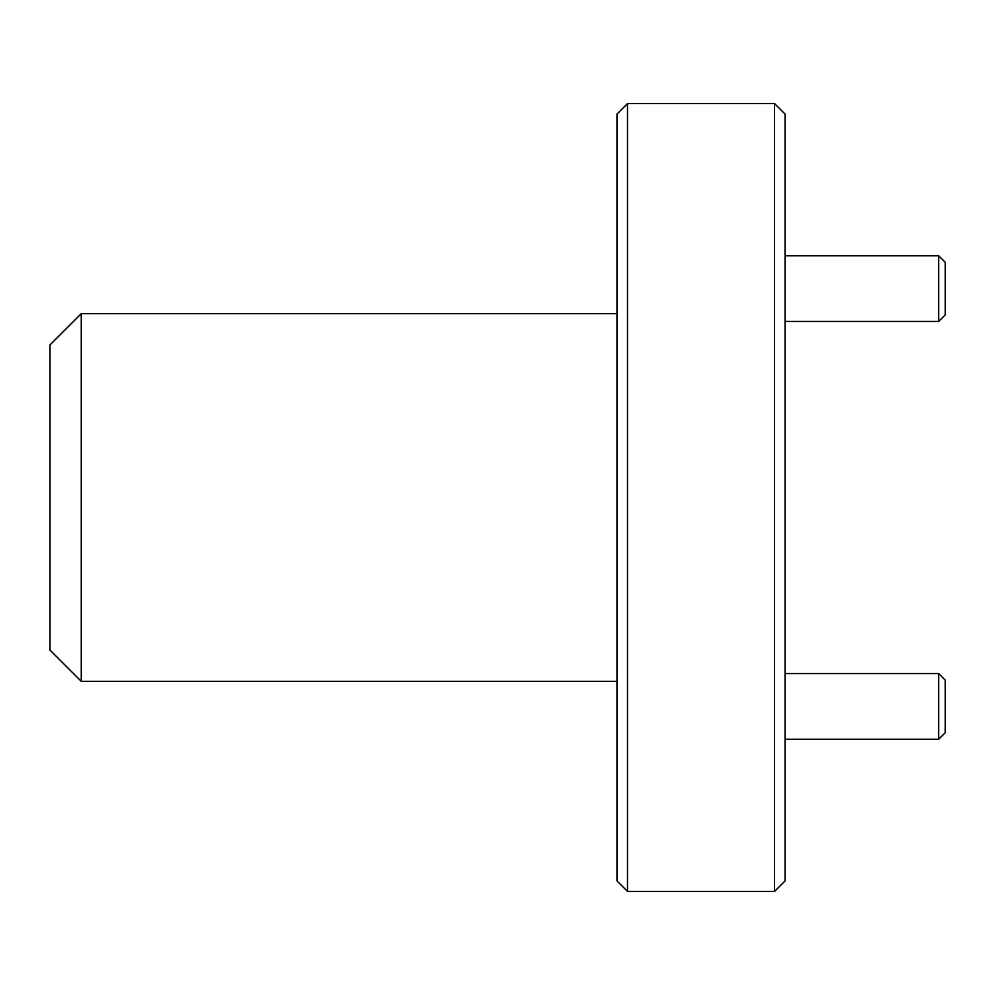 <?xml version="1.0" encoding="UTF-8"?>
<svg xmlns="http://www.w3.org/2000/svg" width="995" height="995" viewBox="0 0 995 995"><rect width="100%" height="100%" fill="white"/><g stroke="black" fill="none" stroke-linecap="round" stroke-linejoin="round"><path stroke-width="1.49" d="M938.683 673.578L945.25 680.145L945.25 732.668L938.683 739.235L938.683 673.578L785.055 673.578M938.683 255.765L945.25 262.332L945.25 314.855L938.683 321.422L938.683 255.765L785.055 255.765M50.011 344.917L50.011 650.083L50.011 344.917L81.267 313.674L81.267 681.326L616.987 681.326M627.497 891.42L616.987 880.911L616.987 114.089L627.497 103.579L627.497 891.42L774.558 891.42L774.558 103.579L627.497 103.579M774.558 103.579L785.055 114.089L785.055 880.911L774.558 891.42M938.683 739.235L785.055 739.235M938.683 321.422L785.055 321.422M50.011 650.083L81.267 681.326M81.267 313.674L616.987 313.674"/></g></svg>
